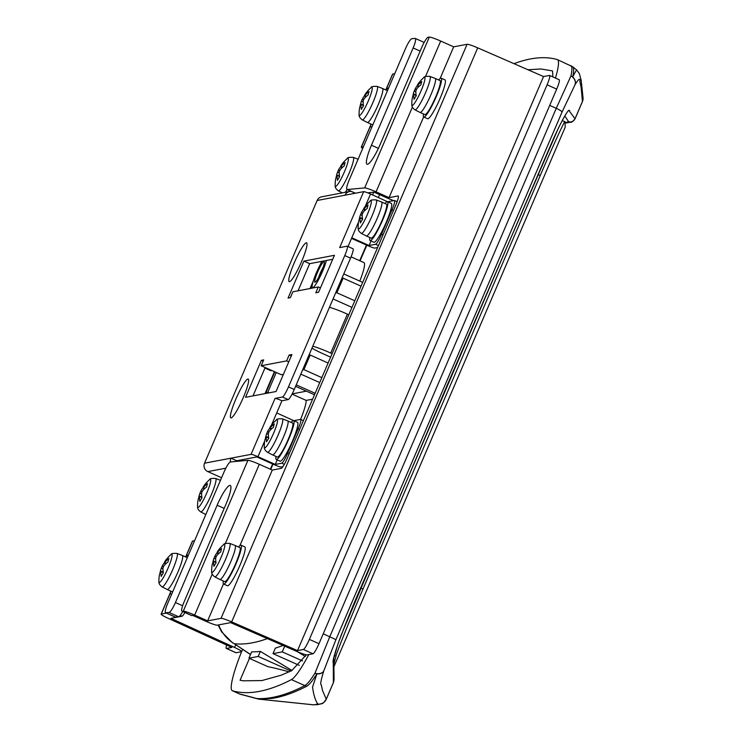 <?xml version="1.0" encoding="UTF-8"?>
<svg xmlns="http://www.w3.org/2000/svg" width="742" height="742" viewBox="0 0 742 742"><rect width="100%" height="100%" fill="white"/><g stroke="black" fill="none" stroke-linecap="round" stroke-linejoin="round"><path stroke-width="1.11" d="M306.316 654.824L291.699 670.638L281.237 675.183L261.87 680.572L243.051 680.804L240.083 680.247L249.442 658.423M243.404 680.859L240.083 680.247M527.979 69.757L540.872 68.969L552.558 70.917L552.873 76.918M333.381 682.232L333.279 662.931C332.193 661.734 334.846 652.404 341.246 634.948L449.383 380.089L558.346 128.245C565.803 113.303 569.55 107.692 569.596 111.411L575.022 118.776L582.442 101.459L581.134 87.333L579.892 81.657C580.281 77.752 578.658 78.782 575.022 84.727L562.037 112.07L335.922 639.65L323.79 670.907A7.976 5.853 -161.6 0 1 316.88 673.866C312.512 680.813 309.154 684.922 306.808 686.183C294.333 692.629 282.869 696.692 272.425 698.352L258.847 699.14L313.801 704.835L317.752 704.028C315.248 700.198 313.514 694.549 312.558 687.101L316.88 673.866A7.976 5.472 -147.8 0 1 314.96 673.217L329.791 636.701L556.259 108.323L570.969 75.907C572.314 69.507 572.193 66.038 570.607 65.519M323.939 261.574A11.278 1.651 -65.9 0 0 317.557 272.268A11.278 1.651 -65.9 0 0 315.1 282.201A11.278 1.651 -65.9 0 0 315.192 282.173A11.278 1.651 -65.9 0 0 321.026 272.564A11.278 1.651 -65.9 0 0 324.291 261.805A11.278 1.651 -65.9 0 0 323.939 261.574M323.011 267.63A8.774 1.28 -65.9 0 0 318.68 277.341M268.521 392.945A17.289 2.523 -65.9 0 0 268.187 392.323A17.289 2.523 -65.9 0 0 267.918 392.295A17.289 2.523 -65.9 0 0 266.601 393.306M322.065 261.314A17.289 2.523 -65.9 0 0 314.367 277.86A17.289 2.523 -65.9 0 0 312.475 287.683A17.289 2.523 -65.9 0 0 312.744 287.701A17.289 2.523 -65.9 0 0 319.644 277.545A17.289 2.523 -65.9 0 0 326.387 260.498M359.805 281.097A26.601 3.886 -65.9 0 0 363.997 262.612L351.077 256.853M300.584 419.416A26.601 3.886 -65.9 0 0 306.177 400.392L292.07 394.095M391.859 200.971A18.615 2.718 -65.9 0 0 392.286 200.117M218.704 624.903A37.239 36.794 96 0 0 234.249 643.722L250.49 654.592M514.011 63.673A2127.787 310.833 114.1 0 1 530.4 58.961A2127.787 310.833 114.1 0 1 557.205 59.536A53.192 7.772 114.1 0 1 557.363 59.592A53.192 7.772 114.1 0 1 555.443 78.068M572.36 66.594C573.937 67.123 574.058 70.564 572.722 76.927C575.384 71.668 576.784 69.46 576.914 70.304M582.442 101.459L582.442 101.459A7.976 7.865 -1.8 0 0 583.082 98.12L581.19 80.396L579.363 73.625L576.849 70.138L572.787 66.817L557.363 59.592M312.605 399.177L306.177 400.392M292.181 393.881L306.427 391.173M267.37 638.621A2087.385 304.934 114.1 0 1 252.558 642.776A2087.385 304.934 114.1 0 1 234.249 643.722L250.546 654.463M308.802 654.565A53.192 7.772 114.1 0 1 291.439 679.616A2127.787 310.833 114.1 0 1 232.534 690.811A53.192 7.772 114.1 0 1 232.376 690.756A53.192 7.772 114.1 0 1 241.595 651.68M232.376 690.756L239.583 693.974A53.192 7.772 -65.9 0 0 239.74 694.03A2127.787 310.833 -65.9 0 0 242.393 694.688L256.871 698.556C270.709 699.298 286.7 694.976 304.841 685.599C307.197 684.328 310.573 680.201 314.96 673.217A7.976 5.593 -161.2 0 0 323.79 670.907C320.887 680.182 320.071 684.857 321.323 684.922L322.557 690.626L326.239 699.233L333.659 681.926L334.067 679.403L333.64 682.065L326.239 699.335C321.026 706.189 322.445 702.516 320.423 704.056L320.423 704.056A7.976 7.847 -101.9 0 1 317.632 704.13M289.12 671.853A228.74 22.863 -156.8 0 0 267.89 666.659L248.941 658.2L258.197 656.447L260.359 651.402L292.023 670.49M299.341 665.389L272.991 653.628L275.356 648.128A2089.249 305.203 -65.9 0 0 283.017 645.438M297.403 651.699L305.342 656.484M248.941 658.2L251.677 651.828A2089.249 305.203 -65.9 0 0 260.359 651.402M564.514 122.708L568.65 121.809L564.838 115.91M335.588 293.016L336.859 292.775L343.119 278.176L341.849 278.417M343.119 278.176L361.039 286.171M343.769 273.937L362.671 282.377M336.859 292.775L354.787 300.77M272.991 653.628L282.248 651.875L284.687 646.171M302.56 660.937L282.248 651.875M290.883 671.037L258.197 656.447M308.904 355.279L310.175 355.038L303.914 369.637L321.842 377.632M303.914 369.637L302.643 369.878M300.816 374.135L319.728 382.575M310.175 355.038L328.094 363.042M295.594 386.341L314.497 394.772M296.225 384.857L315.127 393.297M583.082 98.12L582.424 101.608L575.022 118.868C572.509 121.753 571.108 122.829 570.839 122.105L570.839 122.105A5.324 5.24 80.7 0 1 568.502 121.948M572.722 76.927A7.976 6.808 29.5 0 1 575.022 84.727A7.976 6.613 28.8 0 0 570.969 75.907A7.976 6.502 11.9 0 1 572.722 76.927M317.752 704.028A7.976 7.949 -33.5 0 0 326.239 699.233L325.998 699.465M316.157 704.844L320.423 704.056M258.327 699.047A7.976 7.346 -74 0 1 257.854 698.927A7.976 7.346 -74 0 1 256.871 698.556A7.976 7.884 -86.9 0 0 258.847 699.14A7.976 7.299 96.7 0 0 259.125 699.187L259.125 699.187A7.976 7.299 96.7 0 0 259.412 699.214M568.65 121.809C571.526 122.374 573.649 121.354 575.022 118.776L574.781 118.998M311.974 348.119A18.615 1.864 -156.8 0 0 322.649 353.572L330.607 357.171M333.594 667.531L565.228 127.086L564.968 121.809L562.26 120.547M564.968 121.809C565.506 118.581 552.725 146.359 540.25 175.529L363.005 589.065C350.558 618.04 336.599 652.663 335.996 656.039L333.603 665.147M348.786 314.766L347.395 314.135A18.615 1.864 -156.8 0 0 329.457 307.318M332.11 353.684L330.719 353.053A18.615 1.864 -156.8 0 0 312.781 346.236M351.949 307.383L333.047 298.943M271.887 370.518L270.858 370.712L264.931 368.069M301.595 261.536A21.277 3.107 -65.9 0 0 306.567 242.81A21.277 3.107 -65.9 0 0 294.194 262.946A21.277 3.107 -65.9 0 0 289.222 281.672A21.277 3.107 -65.9 0 0 301.595 261.536M243.209 397.749A21.277 3.107 -65.9 0 0 248.18 379.023A21.277 3.107 -65.9 0 0 235.817 399.159A21.277 3.107 -65.9 0 0 230.845 417.885A21.277 3.107 -65.9 0 0 243.209 397.749M315.814 292.793L318.587 292.265L334.438 255.294L303.905 261.101L288.063 298.071L290.372 297.635L292.877 291.792L318.318 286.959L315.814 292.793M283.407 374.358L281.366 374.747L261.184 365.741L263.688 359.898L261.37 360.343L245.528 397.313L276.052 391.507L291.903 354.537L289.12 355.066L291.263 356.021M265.163 367.513L253.003 395.894M332.722 259.292L309.674 263.67L298.043 290.808M347.256 246.205L353.025 248.774A10.638 1.558 114.1 0 1 350.539 258.142L344.77 255.563A10.638 1.558 -65.9 0 0 347.256 246.205A10.638 1.558 -65.9 0 0 347.089 246.186L339.688 247.596L363.673 191.649A6.381 0.64 23.2 0 1 370.546 194.014L365.287 206.295M294.24 389.485A10.638 1.558 114.1 0 1 288.221 399.567L282.452 396.998A10.638 1.558 -65.9 0 0 288.471 386.916L294.24 389.485L350.539 258.142M288.221 399.567L281.932 400.763L276.72 412.932L293.971 420.76M282.906 466.644L281.023 467.006A6.381 0.64 -156.8 0 1 274.141 464.64L256.843 456.924L236.679 460.754L230.91 458.185A6.381 6.279 79.2 0 0 230.512 461.951M358.581 221.923L348.026 246.548M373.764 192.252L372.614 194.933M277.202 459.873L275.254 464.436L257.956 456.71A6.381 0.64 -156.8 0 0 251.074 454.345L204.542 463.193L317.14 200.488A6.381 6.279 -100.8 0 1 321.713 196.797L349.603 191.492A6.381 6.279 79.2 0 0 345.03 195.192L363.673 191.649M282.452 396.998L275.05 398.408A6.381 0.64 23.2 0 1 281.932 400.763M288.471 386.916L344.77 255.563M261.184 365.741L286.625 360.9L289.12 355.066M221.57 477.746L207.806 471.606A6.381 6.279 -100.8 0 1 204.542 463.193M237.83 461.274L236.679 460.754M379.626 194.617L378.383 197.511M387.797 201.843L370.546 194.014M351.782 237.792L369.08 245.519L371.037 240.955M387.843 201.731L394.317 200.498A10.638 1.558 -65.9 0 1 394.484 200.516A10.638 1.558 -65.9 0 1 391.999 209.875L381.573 234.203L383.039 234.852M351.235 191.408A6.381 6.279 79.2 0 0 349.603 191.492M275.254 464.436L281.728 463.203A10.638 1.558 -65.9 0 0 287.748 453.121L289.204 453.77M263.16 361.141L261.37 360.343M309.674 263.67L303.905 261.101M351.522 238.386L367.967 245.723A6.381 0.64 -156.8 0 0 374.849 248.088L377.585 247.568M369.08 245.519L375.554 244.285A10.638 1.558 -65.9 0 0 381.573 234.203M299.638 429.451L298.173 428.793L287.748 453.121M298.173 428.793A10.638 1.558 -65.9 0 0 300.658 419.434A10.638 1.558 -65.9 0 0 300.491 419.416L294.017 420.649M288.759 361.855L286.625 360.9M320.451 287.915L318.318 286.959M367.67 192.809L374.218 192.206L387.194 198.003A10.638 1.067 -156.8 0 0 393.668 200.628M405.484 48.647L349.185 180A10.638 1.92 -65.7 0 0 346.996 189.498A10.638 1.92 -65.7 0 0 347.2 189.525L364.674 187.911L429.312 37.1L428.227 37.202A10.638 1.92 -65.7 0 0 421.873 47.136L380.173 144.43A21.277 3.84 -65.7 0 1 367.067 164.232A21.277 3.84 -65.7 0 1 371.436 145.237L413.136 47.942A10.638 1.92 -65.7 0 0 415.325 38.445A10.638 1.92 -65.7 0 0 415.121 38.408L411.838 38.714A10.638 1.92 -65.7 0 0 405.484 48.647M556.695 89.096L547.086 84.811A10.638 1.558 -65.9 0 0 549.572 75.443L559.18 79.737A10.638 1.558 114.1 0 1 556.695 89.096L318.995 643.685A10.638 1.558 114.1 0 1 312.976 653.767L303.367 649.482L297.514 650.595L231.671 621.898A10.638 1.067 -156.8 0 0 221.051 618.336L467.089 44.288L453.677 46.839L440.702 41.051L425.5 76.528M412.385 107.117L376.064 191.853L389.04 197.65L398.018 195.944A10.638 1.558 114.1 0 1 398.185 195.953A10.638 1.558 114.1 0 1 395.699 205.321L287.275 458.287A10.638 1.558 114.1 0 1 281.255 468.369L272.277 470.076L239.963 545.481M453.677 46.839L440.127 78.457M423.645 116.921L389.04 197.65M312.976 653.767L307.123 654.88A10.638 1.067 -156.8 0 1 296.512 651.318L230.669 622.631L217.248 625.172A10.638 1.067 -156.8 0 1 205.794 621.239L192.818 615.452L191.733 615.545A10.638 1.92 114.3 0 1 191.529 615.517L181.994 611.222A10.638 1.92 -65.7 0 0 182.189 611.25L191.733 615.545M221.051 618.336L207.639 620.887L194.664 615.099A10.638 1.067 -156.8 0 0 183.274 611.148L182.189 611.25M182.699 611.538A10.638 1.92 114.3 0 1 178.627 616.76L175.344 617.066A10.638 1.92 114.3 0 1 175.14 617.029L165.596 612.734A10.638 1.92 -65.7 0 0 165.8 612.762L175.344 617.066M183.274 611.148L247.911 460.337L230.437 461.951A10.638 1.92 -65.7 0 0 224.084 471.884L167.785 603.237A10.638 1.92 -65.7 0 0 165.596 612.734M178.627 616.76L169.083 612.456L165.8 612.762M169.083 612.456A10.638 1.92 -65.7 0 0 175.437 602.532L182.634 605.769M181.994 611.222A10.638 1.92 -65.7 0 1 184.174 601.725L225.883 504.421A21.277 3.84 -65.7 0 0 230.252 485.426A21.277 3.84 -65.7 0 0 217.137 505.228L175.437 602.532M247.911 460.337A10.638 1.067 23.2 0 1 259.301 464.288L272.277 470.076M223.472 583.945L207.639 620.887M549.572 75.443A10.638 1.558 -65.9 0 0 549.405 75.434L543.552 76.547L477.709 47.85L231.671 621.898M543.552 76.547L297.514 650.595M547.086 84.811L309.386 639.4L318.995 643.685M303.367 649.482A10.638 1.558 -65.9 0 0 309.386 639.4M429.312 37.1A10.638 1.067 23.2 0 1 440.702 41.051M467.089 44.288A10.638 1.067 23.2 0 1 477.709 47.85M376.064 191.853A10.638 1.067 -156.8 0 0 364.674 187.911M185.639 556.954L192.391 541.187A10.638 1.067 23.2 0 1 192.558 541.085L194.59 540.705M166.384 613.087L161.283 614.061A10.638 1.067 -156.8 0 0 161.116 614.153A10.638 1.067 -156.8 0 0 168.211 618.327L231.875 647.432L226.486 648.452L236.095 652.747A10.638 1.558 114.1 0 1 235.928 652.728L226.319 648.443A10.638 1.558 -65.9 0 0 226.486 648.452M184.888 612.521A10.638 1.558 114.1 0 1 181.994 616.24L170.892 618.346L234.555 647.451L235.668 644.872M242.597 649.426L241.651 651.624A10.638 1.067 -156.8 0 1 241.484 651.717L236.095 652.747M226.616 645.03A10.638 1.558 -65.9 0 0 226.319 648.443M321.694 261.388L320.609 263.911M313.356 280.838L310.054 288.527M274.429 371.649L265.024 393.603M394.753 73.681L392.731 74.061L385.905 89.977M363.478 146.647L361.447 147.037A10.638 1.067 -156.8 0 0 361.28 147.129A10.638 1.067 -156.8 0 0 362.727 148.4M276.274 372.475L267.76 392.342M238.599 460.392L238.238 461.236M385.803 89.93L392.555 74.163A10.638 1.067 23.2 0 1 392.731 74.061M241.651 651.624A10.638 1.067 -156.8 0 0 234.555 647.451M312.456 284.103L310.601 288.425M274.846 371.835L265.562 393.501M214.809 576.859L219.873 579.456A18.615 2.718 -65.9 0 0 219.892 579.465A18.615 2.718 -65.9 0 0 224.603 574.067A18.615 2.718 -65.9 0 0 232.979 556.166A18.615 2.718 -65.9 0 0 235.066 545.453A18.615 2.718 -65.9 0 0 235.047 545.444L229.742 543.413A18.318 2.68 114.1 0 1 227.72 553.894A18.318 2.68 114.1 0 1 219.465 571.563A18.318 2.68 114.1 0 1 214.809 576.859C212.453 575.096 211.405 573.297 211.646 571.461A15.369 2.245 -65.9 0 0 215.866 567.918A15.369 2.245 -65.9 0 0 224.39 548.041A15.369 2.245 -65.9 0 0 223.611 544.665A34.577 34.577 0 0 0 218.426 550.258A34.475 21.555 30.8 0 0 217.035 552.595L219.085 553.263M235.066 545.453L239.87 547.605A18.615 2.718 114.1 0 1 237.783 558.309A18.615 2.718 114.1 0 1 229.408 576.209A18.615 2.718 114.1 0 1 224.696 581.607L219.892 579.465M217.035 552.595L217.425 552.521A34.475 26.424 -166.1 0 1 221.598 548.551A34.271 16.945 61.1 0 0 221.125 550.147A34.271 16.945 61.1 0 0 220.782 551.872A34.475 26.424 -166.1 0 0 216.608 555.832L215.718 557.901A34.475 21.555 -149.2 0 0 216.089 562.816A34.271 21.277 160.2 0 0 213.965 566.387A34.475 21.555 -149.2 0 1 213.594 561.462L216.043 562.557M211.878 566.777A34.475 26.424 13.9 0 1 211.897 566.6A34.475 26.424 13.9 0 1 213.204 561.536M212.824 562.557A34.475 26.424 13.9 0 1 213.891 558.559A34.475 26.424 13.9 0 1 214.021 558.225L214.902 556.157A34.475 21.555 -149.2 0 1 214.93 556.11A34.475 21.555 -149.2 0 1 216.979 552.966M424.776 107.043A18.615 2.718 -65.9 0 0 433.142 89.142A18.615 2.718 -65.9 0 0 435.229 78.429A18.615 2.718 -65.9 0 0 435.211 78.429L440.034 80.581A18.615 2.718 114.1 0 1 437.947 91.285A18.615 2.718 114.1 0 1 429.581 109.185A18.615 2.718 114.1 0 1 424.86 114.583L420.055 112.441A18.615 2.718 -65.9 0 0 424.776 107.043M423.775 77.641C423.84 76.574 425.88 76.157 429.906 76.389A18.318 2.68 114.1 0 1 427.893 86.87A18.318 2.68 114.1 0 1 419.638 104.539A18.318 2.68 114.1 0 1 414.973 109.844C412.617 108.082 411.569 106.273 411.819 104.436A15.369 2.245 -65.9 0 0 416.039 100.893A15.369 2.245 -65.9 0 0 424.554 81.017A15.369 2.245 -65.9 0 0 423.775 77.641A34.577 34.577 0 0 0 418.59 83.234A34.475 21.555 30.8 0 0 417.199 85.571L419.258 86.239M417.199 85.571L417.588 85.497A34.475 26.424 -166.1 0 1 421.771 81.537A34.271 16.945 61.1 0 0 421.298 83.123A34.271 16.945 61.1 0 0 420.946 84.848A34.475 26.424 -166.1 0 0 416.772 88.817L415.891 90.876A34.475 21.555 -149.2 0 0 416.253 95.792A34.271 21.277 160.2 0 0 414.129 99.363A34.475 21.555 -149.2 0 1 413.758 94.438L416.206 95.532M412.042 99.753A34.475 26.424 13.9 0 1 412.07 99.576A34.475 26.424 13.9 0 1 413.368 94.512M414.973 109.844L420.037 112.432A18.615 2.718 -65.9 0 0 420.055 112.441M412.988 95.542A34.475 26.424 13.9 0 1 414.055 91.535A34.475 26.424 13.9 0 1 414.184 91.201L415.075 89.133A34.475 21.555 -149.2 0 1 415.093 89.086A34.475 21.555 -149.2 0 1 417.152 85.942M162.081 586.885L167.145 589.473A18.615 2.718 -65.9 0 0 167.163 589.482A18.615 2.718 -65.9 0 0 171.875 584.084A18.615 2.718 -65.9 0 0 180.25 566.192A18.615 2.718 -65.9 0 0 182.337 555.48A18.615 2.718 -65.9 0 0 182.319 555.47L177.004 553.43A18.318 2.68 114.1 0 1 174.991 563.92A18.318 2.68 114.1 0 1 166.737 581.58A18.318 2.68 114.1 0 1 162.081 586.885C159.725 585.123 158.677 583.323 158.918 581.487A15.369 2.245 -65.9 0 0 163.138 577.935A15.369 2.245 -65.9 0 0 171.662 558.058A15.369 2.245 -65.9 0 0 170.883 554.682A34.577 34.577 0 0 0 165.698 560.275A34.475 21.555 30.8 0 0 164.307 562.621L166.356 563.28M182.337 555.48L187.142 557.622A18.615 2.718 114.1 0 1 187.29 557.734M164.307 562.621L164.696 562.547A34.475 26.424 -166.1 0 1 168.87 558.578A34.271 16.945 61.1 0 0 168.397 560.164A34.271 16.945 61.1 0 0 168.054 561.898A34.475 26.424 -166.1 0 0 163.88 565.858L162.99 567.927A34.475 21.555 -149.2 0 0 163.361 572.843A34.271 21.277 160.2 0 0 161.237 576.404A34.475 21.555 -149.2 0 1 160.866 571.488L163.314 572.583M159.15 576.803A34.475 26.424 13.9 0 1 159.168 576.627A34.475 26.424 13.9 0 1 160.476 571.563M160.096 572.583A34.475 26.424 13.9 0 1 161.162 568.576A34.475 26.424 13.9 0 1 161.292 568.242L162.173 566.183A34.475 21.555 -149.2 0 1 162.201 566.127A34.475 21.555 -149.2 0 1 164.251 562.992M172.895 591.318A18.615 2.718 114.1 0 1 171.968 591.624L167.163 589.482M362.244 119.861C359.889 118.099 358.84 116.299 359.082 114.463A15.369 2.245 -65.9 0 0 363.302 110.91A15.369 2.245 -65.9 0 0 371.825 91.034A15.369 2.245 -65.9 0 0 371.046 87.667C371.111 86.591 373.152 86.174 377.177 86.406A18.318 2.68 114.1 0 1 375.164 96.896A18.318 2.68 114.1 0 1 366.9 114.565A18.318 2.68 114.1 0 1 362.244 119.861L367.309 122.449A18.615 2.718 -65.9 0 0 367.327 122.458A18.615 2.718 -65.9 0 0 372.048 117.06A18.615 2.718 -65.9 0 0 380.414 99.168A18.615 2.718 -65.9 0 0 382.501 88.456A18.615 2.718 -65.9 0 0 382.482 88.446L387.305 90.598A18.615 2.718 114.1 0 1 387.454 90.709M371.046 87.667A34.577 34.577 0 0 0 365.862 93.251A34.475 21.555 30.8 0 0 364.47 95.597L364.86 95.523A34.475 26.424 -166.1 0 1 369.043 91.554A34.271 16.945 61.1 0 0 368.561 93.149A34.271 16.945 61.1 0 0 368.217 94.874A34.475 26.424 -166.1 0 0 364.044 98.834L363.163 100.903A34.475 21.555 -149.2 0 0 363.524 105.818A34.271 21.277 160.2 0 0 361.4 109.38A34.475 21.555 -149.2 0 1 361.029 104.464L363.478 105.559M359.313 109.779A34.475 26.424 13.9 0 1 359.341 109.603A34.475 26.424 13.9 0 1 360.64 104.539M360.26 105.559A34.475 26.424 13.9 0 1 361.326 101.561A34.475 26.424 13.9 0 1 361.456 101.227L362.346 99.159A34.475 21.555 -149.2 0 1 362.365 99.103A34.475 21.555 -149.2 0 1 364.424 95.968M364.47 95.597L366.52 96.265M373.059 124.294A18.615 2.718 114.1 0 1 372.132 124.6L367.327 122.458M267.482 452.295L272.537 454.883A18.615 2.718 -65.9 0 0 272.564 454.892A18.615 2.718 -65.9 0 0 277.276 449.494A18.615 2.718 -65.9 0 0 285.642 431.594A18.615 2.718 -65.9 0 0 287.738 420.89A18.615 2.718 -65.9 0 0 287.72 420.881L282.405 418.84A18.318 2.68 114.1 0 1 280.393 429.321A18.318 2.68 114.1 0 1 272.138 446.99A18.318 2.68 114.1 0 1 267.482 452.295C265.126 450.533 264.069 448.734 264.319 446.897A15.369 2.245 -65.9 0 0 268.539 443.345A15.369 2.245 -65.9 0 0 277.063 423.469A15.369 2.245 -65.9 0 0 276.274 420.093A34.577 34.577 0 0 0 271.099 425.685A34.475 21.555 30.8 0 0 269.708 428.023L271.757 428.69M287.738 420.89L292.543 423.033A18.615 2.718 114.1 0 1 290.456 433.745A18.615 2.718 114.1 0 1 282.081 451.637A18.615 2.718 114.1 0 1 277.369 457.035L272.564 454.892M269.708 428.023L270.097 427.948A34.475 26.424 -166.1 0 1 274.271 423.988A34.271 16.945 61.1 0 0 273.798 425.574A34.271 16.945 61.1 0 0 273.455 427.299A34.475 26.424 -166.1 0 0 269.281 431.269L268.391 433.328A34.475 21.555 -149.2 0 0 268.762 438.253A34.271 21.277 160.2 0 0 266.628 441.815A34.475 21.555 -149.2 0 1 266.267 436.899L268.706 437.984M264.551 442.213A34.475 26.424 13.9 0 1 264.569 442.028A34.475 26.424 13.9 0 1 265.868 436.973M265.497 437.993A34.475 26.424 13.9 0 1 266.563 433.987A34.475 26.424 13.9 0 1 266.693 433.653L267.574 431.594A34.475 21.555 -149.2 0 1 267.602 431.538A34.475 21.555 -149.2 0 1 269.652 428.394M361.308 233.378L366.372 235.965A18.615 2.718 -65.9 0 0 366.39 235.975A18.615 2.718 -65.9 0 0 371.102 230.576A18.615 2.718 -65.9 0 0 379.477 212.676A18.615 2.718 -65.9 0 0 381.564 201.972A18.615 2.718 -65.9 0 0 381.546 201.963L376.24 199.923A18.318 2.68 114.1 0 1 374.218 210.403A18.318 2.68 114.1 0 1 365.964 228.072A18.318 2.68 114.1 0 1 361.308 233.378C358.952 231.615 357.904 229.816 358.145 227.98A15.369 2.245 -65.9 0 0 362.365 224.427A15.369 2.245 -65.9 0 0 370.889 204.551A15.369 2.245 -65.9 0 0 370.11 201.175A34.577 34.577 0 0 0 364.925 206.768A34.475 21.555 30.8 0 0 363.534 209.105L365.583 209.773M381.564 201.972L386.369 204.115A18.615 2.718 114.1 0 1 384.282 214.828A18.615 2.718 114.1 0 1 375.906 232.719A18.615 2.718 114.1 0 1 371.195 238.117L366.39 235.975M363.534 209.105L363.923 209.031A34.475 26.424 -166.1 0 1 368.097 205.07A34.271 16.945 61.1 0 0 367.624 206.656A34.271 16.945 61.1 0 0 367.281 208.381A34.475 26.424 -166.1 0 0 363.107 212.351L362.217 214.41A34.475 21.555 -149.2 0 0 362.588 219.335A34.271 21.277 160.2 0 0 360.464 222.897A34.475 21.555 -149.2 0 1 360.093 217.981L362.541 219.066M358.377 223.296A34.475 26.424 13.9 0 1 358.395 223.11A34.475 26.424 13.9 0 1 359.703 218.055M359.323 219.075A34.475 26.424 13.9 0 1 360.389 215.069A34.475 26.424 13.9 0 1 360.519 214.735L361.4 212.676A34.475 21.555 -149.2 0 1 361.428 212.62A34.475 21.555 -149.2 0 1 363.478 209.476M209.522 479.703C209.587 478.636 211.628 478.219 215.653 478.451A18.318 2.68 114.1 0 1 213.631 488.932A18.318 2.68 114.1 0 1 205.376 506.601A18.318 2.68 114.1 0 1 200.72 511.906C198.364 510.144 197.316 508.335 197.558 506.498A15.369 2.245 -65.9 0 0 201.778 502.955A15.369 2.245 -65.9 0 0 210.301 483.079A15.369 2.245 -65.9 0 0 209.522 479.703A34.577 34.577 0 0 0 204.338 485.296A34.475 21.555 30.8 0 0 202.946 487.633L204.996 488.301M202.946 487.633L203.336 487.559A34.475 26.424 -166.1 0 1 207.519 483.599A34.271 16.945 61.1 0 0 207.037 485.185A34.271 16.945 61.1 0 0 206.693 486.91A34.475 26.424 -166.1 0 0 202.52 490.879L201.629 492.938A34.475 21.555 -149.2 0 0 202 497.854A34.271 21.277 160.2 0 0 199.876 501.425A34.475 21.555 -149.2 0 1 199.505 496.5L201.954 497.594M197.789 501.815A34.475 26.424 13.9 0 1 197.817 501.638A34.475 26.424 13.9 0 1 199.116 496.574M200.72 511.906L205.784 514.494A18.615 2.718 -65.9 0 0 205.803 514.503A18.615 2.718 -65.9 0 0 205.812 514.503L205.812 514.503M198.735 497.604A34.475 26.424 13.9 0 1 199.802 493.597A34.475 26.424 13.9 0 1 199.932 493.263L200.813 491.195A34.475 21.555 -149.2 0 1 200.841 491.148A34.475 21.555 -149.2 0 1 202.891 488.004M347.135 158.621C347.2 157.554 349.241 157.137 353.266 157.369A18.318 2.68 114.1 0 1 351.244 167.859A18.318 2.68 114.1 0 1 342.99 185.519A18.318 2.68 114.1 0 1 338.333 190.824C335.978 189.062 334.93 187.262 335.171 185.426A15.369 2.245 -65.9 0 0 339.391 181.873A15.369 2.245 -65.9 0 0 347.915 161.997A15.369 2.245 -65.9 0 0 347.135 158.621A34.577 34.577 0 0 0 341.951 164.214A34.475 21.555 30.8 0 0 340.559 166.551L342.609 167.219M340.559 166.551L340.949 166.477A34.475 26.424 -166.1 0 1 345.132 162.517A34.271 16.945 61.1 0 0 344.65 164.103A34.271 16.945 61.1 0 0 344.307 165.828A34.475 26.424 -166.1 0 0 340.133 169.797L339.252 171.856A34.475 21.555 -149.2 0 0 339.613 176.781A34.271 21.277 160.2 0 0 337.489 180.343A34.475 21.555 -149.2 0 1 337.118 175.427L339.567 176.513M335.403 180.742A34.475 26.424 13.9 0 1 335.43 180.556A34.475 26.424 13.9 0 1 336.729 175.502M345.132 192.345A18.615 2.718 -65.9 0 0 347.173 189.572M336.349 176.522A34.475 26.424 13.9 0 1 337.415 172.515A34.475 26.424 13.9 0 1 337.545 172.181L338.435 170.122A34.475 21.555 -149.2 0 1 338.454 170.066A34.475 21.555 -149.2 0 1 340.504 166.922L342.145 167.655M238.497 546.984A21.277 3.107 114.1 0 1 240.621 545.147A21.277 3.107 114.1 0 1 240.955 545.175A21.277 3.107 114.1 0 1 235.557 564.885A21.277 3.107 114.1 0 1 223.945 584.065A21.277 3.107 114.1 0 1 223.611 584.037A21.277 3.107 114.1 0 1 223.323 580.995M240.955 545.175L244.795 546.891A21.277 3.107 114.1 0 1 239.397 566.6A21.277 3.107 114.1 0 1 227.785 585.781A21.277 3.107 114.1 0 1 227.46 585.753L223.611 584.037M438.661 79.969A21.277 3.107 114.1 0 1 440.785 78.123A21.277 3.107 114.1 0 1 441.119 78.151A21.277 3.107 114.1 0 1 435.721 97.861A21.277 3.107 114.1 0 1 424.109 117.041A21.277 3.107 114.1 0 1 423.775 117.013A21.277 3.107 114.1 0 1 423.487 113.971M441.119 78.151L444.968 79.867A21.277 3.107 114.1 0 1 439.57 99.576A21.277 3.107 114.1 0 1 427.958 118.757A21.277 3.107 114.1 0 1 427.624 118.729L423.775 117.013M185.769 557.01A21.277 3.107 114.1 0 1 187.893 555.164A21.277 3.107 114.1 0 1 188.227 555.192A21.277 3.107 114.1 0 1 188.347 555.266L188.227 555.192M171.838 593.776A21.277 3.107 114.1 0 1 171.216 594.082A21.277 3.107 114.1 0 1 170.883 594.054A21.277 3.107 114.1 0 1 170.595 591.012M385.933 89.986A21.277 3.107 114.1 0 1 388.057 88.14A21.277 3.107 114.1 0 1 388.391 88.168A21.277 3.107 114.1 0 1 388.511 88.252M372.002 126.752A21.277 3.107 114.1 0 1 371.38 127.058A21.277 3.107 114.1 0 1 371.046 127.03A21.277 3.107 114.1 0 1 370.759 123.988M291.17 422.421A21.277 3.107 114.1 0 1 293.294 420.575A21.277 3.107 114.1 0 1 293.628 420.603A21.277 3.107 114.1 0 1 288.23 440.312A21.277 3.107 114.1 0 1 276.618 459.493A21.277 3.107 114.1 0 1 276.284 459.465A21.277 3.107 114.1 0 1 275.996 456.423M293.628 420.603L297.468 422.319A21.277 3.107 114.1 0 1 292.07 442.028A21.277 3.107 114.1 0 1 280.457 461.209A21.277 3.107 114.1 0 1 280.124 461.181L276.284 459.465M384.996 203.503A21.277 3.107 114.1 0 1 387.12 201.657A21.277 3.107 114.1 0 1 387.454 201.685A21.277 3.107 114.1 0 1 382.056 221.394A21.277 3.107 114.1 0 1 370.443 240.575A21.277 3.107 114.1 0 1 370.11 240.547A21.277 3.107 114.1 0 1 369.822 237.505M387.454 201.685L391.294 203.401A21.277 3.107 114.1 0 1 385.896 223.11A21.277 3.107 114.1 0 1 374.283 242.291A21.277 3.107 114.1 0 1 373.959 242.263L370.11 240.547M272.991 464.13A5226.963 763.574 -65.9 0 0 270.756 469.398M366.826 245.212A5226.963 763.574 -65.9 0 0 360.065 260.859M232.534 690.811L239.74 694.03A7.976 7.893 -74.3 0 0 240.816 694.419L239.583 693.974M291.439 679.616L304.841 685.599A7.976 7.763 -117.4 0 0 306.808 686.183M323.243 633.779L335.922 639.65M549.711 105.401L556.259 108.323A7.976 1.234 -156.6 0 1 562.037 112.07M314.209 704.9L259.125 699.187A7.976 7.976 0 0 1 257.854 698.927L243.905 695.189A7.976 7.893 -77.6 0 1 242.393 694.688M565.218 122.866A5.324 5.231 77.8 0 0 567.111 122.81L570.839 122.105M335.996 656.039L334.41 655.325M363.005 589.065L360.668 588.016M540.25 175.529L537.904 174.472M330.719 353.053L347.395 314.135M251.074 454.345L275.05 398.408M345.03 195.192L317.14 200.488M225.828 468.183L207.806 471.606M284.316 464.353L281.728 463.203M276.72 412.932L271.451 425.212M264.755 440.841L257.956 456.71M393.464 210.533L391.999 209.875M378.439 245.574L375.554 244.285M259.301 464.288L225.327 543.552M212.221 574.141L194.664 615.099M224.177 508.4L217.137 505.228M378.401 148.372L371.436 145.237M420.167 51.105L413.136 47.942M347.2 189.525L355.399 193.217M192.558 541.085L185.741 557.001M170.428 592.719L161.283 614.061M370.592 125.695L361.447 147.037M181.994 616.24L180.213 615.443M215.69 558.967L214.021 558.225M214.902 556.157L216.08 556.686M415.854 91.943L414.184 91.201M415.075 89.133L416.253 89.661M162.962 568.993L161.292 568.242M162.173 566.183L163.351 566.712M363.126 101.969L361.456 101.227M362.346 99.159L363.524 99.688M268.363 434.395L266.693 433.653M267.574 431.594L268.752 432.113M362.189 215.477L360.519 214.735M361.4 212.676L362.578 213.195M201.601 494.005L199.932 493.263M200.813 491.195L201.991 491.723M339.215 172.932L337.545 172.181M338.435 170.122L339.613 170.641M268.187 392.323L269.263 392.806M270.385 469.232L272.62 463.963M218.083 625.014L221.635 631.896L232.45 642.748M359.694 260.692L366.455 245.055M312.475 287.683L313.087 287.952M243.905 695.189L240.816 694.419M565.218 122.875A5.324 5.324 0 0 0 567.111 122.81M334.067 679.403L333.798 658.321L337.536 645.262C344.622 625.886 353.34 604.452 363.673 580.94L553.087 139.561C559.283 126.001 563.688 117.347 566.313 113.609L566.35 113.35M397.128 201.694L394.484 200.516M300.658 419.434L303.404 420.658M415.325 38.445L424.155 42.424M355.307 193.235L346.996 189.498M170.437 592.413L161.116 614.153M370.601 125.389L361.28 147.129M211.897 566.6A34.577 34.577 0 0 0 211.646 571.461M214.93 556.11A34.577 34.577 0 0 0 213.891 558.559M223.611 544.665C223.676 543.598 225.716 543.181 229.742 543.413M216.952 552.948L218.612 553.699M213.529 561.045L215.959 562.13M412.07 99.576A34.577 34.577 0 0 0 411.819 104.436M429.906 76.389L435.211 78.429M415.093 89.086A34.577 34.577 0 0 0 414.055 91.535M417.115 85.924L418.785 86.675M413.702 94.021L416.132 95.106M159.168 576.627A34.577 34.577 0 0 0 158.918 581.487M162.201 566.127A34.577 34.577 0 0 0 161.162 568.576M170.883 554.682C170.948 553.615 172.988 553.198 177.004 553.43M164.223 562.974L165.883 563.716M160.801 571.071L163.231 572.147M359.341 109.603A34.577 34.577 0 0 0 359.082 114.463M377.177 86.406L382.482 88.446M362.365 99.103A34.577 34.577 0 0 0 361.326 101.561M364.387 95.95L366.056 96.692M360.974 104.047L363.404 105.132M264.569 442.028A34.577 34.577 0 0 0 264.319 446.897M267.602 431.538A34.577 34.577 0 0 0 266.563 433.987M276.274 420.093C276.349 419.026 278.389 418.609 282.405 418.84M269.624 428.384L271.284 429.126M266.202 436.472L268.632 437.557M358.395 223.11A34.577 34.577 0 0 0 358.145 227.98M361.428 212.62A34.577 34.577 0 0 0 360.389 215.069M370.11 201.175C370.175 200.108 372.215 199.691 376.24 199.923M363.45 209.467L365.11 210.209M360.028 217.554L362.458 218.64M197.817 501.638A34.577 34.577 0 0 0 197.558 506.498M215.653 478.451L220.476 480.306M200.841 491.148A34.577 34.577 0 0 0 199.802 493.597M202.863 487.986L204.523 488.737M199.44 496.083L201.87 497.168M335.43 180.556A34.577 34.577 0 0 0 335.171 185.426M338.333 190.824L342.34 192.874M353.266 157.369L358.089 159.224M338.454 170.066A34.577 34.577 0 0 0 337.415 172.515M337.053 175.001L339.484 176.086M170.883 594.054L171.588 594.37M371.046 127.03L371.751 127.346"/></g></svg>
